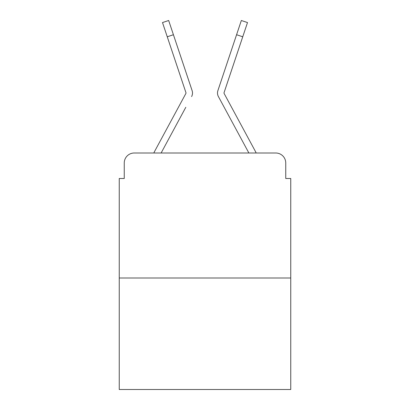 <?xml version="1.0" encoding="UTF-8"?>
<svg xmlns="http://www.w3.org/2000/svg" width="410" height="410" viewBox="0 0 410 410"><rect width="100%" height="100%" fill="white"/><g stroke="black" fill="none" stroke-linecap="round" stroke-linejoin="round"><path stroke-width="0.61" d="M124.25 163.001L124.25 178.499L124.25 163.001A9.999 9.999 0 0 1 134.249 153.002L153.837 153.002A25 25 0 0 1 154.754 151.121L185.879 93.475A0.999 0.999 0 0 0 185.95 92.68L162.498 22.56L168.664 20.5L173.42 34.727L167.26 36.787M290.752 278L119.248 278L119.248 389.5L290.752 389.5L290.752 178.499L285.749 178.499L285.749 163.001A9.999 9.999 0 0 0 275.751 153.002L134.249 153.002M119.248 278L119.248 178.499L124.25 178.499M185.807 107.287L161.125 153.002L184.71 109.321L161.125 153.002L184.71 109.321L161.125 153.002L184.71 109.321L161.125 153.002L184.71 109.321L161.125 153.002L184.71 109.321L161.125 153.002L184.71 109.321L161.125 153.002L184.71 109.321L161.125 153.002L184.71 109.321L161.125 153.002L184.71 109.321L161.125 153.002L184.71 109.321L161.125 153.002L184.71 109.321L161.125 153.002L184.71 109.321L161.125 153.002L184.71 109.321L161.125 153.002L165.999 153.002M244.001 153.002L248.875 153.002L218.402 96.565A7.498 7.498 0 0 1 217.889 90.62L241.336 20.5L247.502 22.56L242.74 36.787L236.58 34.727M224.121 93.475A0.999 0.999 0 0 1 223.998 92.998A0.999 0.999 0 0 0 224.121 93.475L255.245 151.121A25 25 0 0 1 256.163 153.002L275.751 153.002M285.749 178.499L285.749 163.001M191.598 96.565A7.498 7.498 0 0 0 192.111 90.62L173.42 34.727M231.086 51.147L217.889 90.62M223.998 92.998A0.999 0.999 0 0 1 224.05 92.68A0.999 0.999 0 0 0 223.998 92.998A0.999 0.999 0 0 1 224.05 92.68A0.999 0.999 0 0 0 223.998 92.998A0.999 0.999 0 0 1 224.05 92.68A0.999 0.999 0 0 0 223.998 92.998A0.999 0.999 0 0 1 224.05 92.68A0.999 0.999 0 0 0 223.998 92.998A0.999 0.999 0 0 1 224.05 92.68A0.999 0.999 0 0 0 223.998 92.998A0.999 0.999 0 0 1 224.05 92.68A0.999 0.999 0 0 0 223.998 92.998A0.999 0.999 0 0 1 224.05 92.68A0.999 0.999 0 0 0 223.998 92.998A0.999 0.999 0 0 1 224.05 92.68A0.999 0.999 0 0 0 223.998 92.998A0.999 0.999 0 0 1 224.05 92.68A0.999 0.999 0 0 0 223.998 92.998A0.999 0.999 0 0 1 224.05 92.68L242.74 36.787M224.193 107.287L218.402 96.565M185.879 93.475A0.999 0.999 0 0 0 185.95 92.68A0.999 0.999 0 0 1 186.002 92.998M178.914 51.147L192.111 90.62"/></g></svg>
